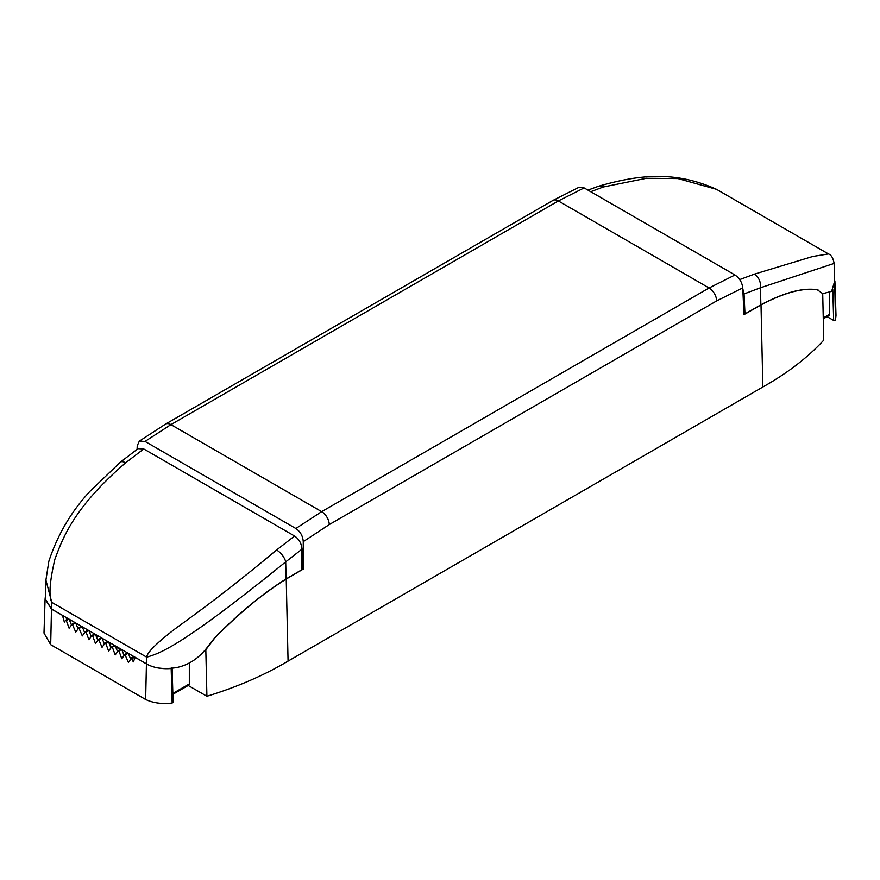 <?xml version="1.0" encoding="UTF-8"?>
<svg xmlns="http://www.w3.org/2000/svg" width="880" height="880" viewBox="0 0 880 880"><rect width="100%" height="100%" fill="white"/><g stroke="black" fill="none" stroke-linecap="round" stroke-linejoin="round"><path stroke-width="1.32" d="M50.688 644.666L51.48 609.125L45.089 599.049L44 633.039L50.688 644.666L145.64 699.49L146.432 663.949C153.406 667.7 161.645 669.229 171.171 668.514L172.161 703.054C161.964 704.198 153.12 703.01 145.64 699.49M172.161 703.054L172.777 701.998M188.21 685.476L206.91 696.267L205.81 649.737L215.05 637.648C239.14 613.184 262.867 593.637 286.231 579.018L303.259 569.085L301.972 568.337M137.071 449.339L137.236 445.797L139.315 441.144L165.55 424.094L552.959 200.42L579.194 187.176L584.133 187.913L734.965 274.989C739.508 278.102 742.104 282.403 742.764 287.903L743.974 314.644L761.013 304.898C784.355 292.556 803.176 287.54 817.454 289.861L822.712 293.656L823.746 340.153C807.752 357.555 787.446 373.175 762.85 387.002L288.068 661.111C264.11 675.323 237.061 687.038 206.91 696.267M834.614 278.784L835.494 320.089L833.668 320.441L827.068 316.635M835.494 320.089L836 315.414L834.911 281.38M139.315 441.144L145.035 441.43L295.867 528.506C300.377 531.63 302.841 536.008 303.259 541.651L303.259 569.085M171.809 667.381L171.171 668.514M146.432 663.949L135.553 657.536M51.48 609.125L62.656 615.439M45.089 599.049L45.386 596.42M109.516 644.248L111.034 643.379M120.582 648.89A8.591 4.961 0 0 0 116.017 647.834M97.812 640.266L95.447 634.381M91.234 636.471L88.869 630.575M84.656 632.676L82.291 626.78M78.078 628.87L75.713 622.985M71.5 625.075L69.135 619.179M66 617.375L66.781 619.575M128.337 653.367L130.713 659.263M121.759 649.572L124.135 655.457M115.181 645.766L117.557 651.662M108.603 641.971L110.968 647.867M102.025 638.176L104.39 644.061M101.871 638.088L99.22 639.606L98.56 639.232L95.469 643.522L92.642 635.811L91.982 635.437L88.891 639.727L86.064 632.016L85.404 631.631L82.313 635.921L78.826 627.836L75.735 632.126L72.248 624.041L69.102 628.188L66.33 620.62L65.67 620.246L64.35 622.072L62.502 615.483M105.138 643.027L105.798 643.412L105.138 643.027L102.047 647.317L98.56 639.232M108.449 641.883L105.798 643.412L108.625 651.112L111.716 646.833L112.376 647.207L115.203 654.918L118.294 650.628L118.954 651.002L121.781 658.713L124.883 654.423L128.414 662.431L131.461 658.218L133.32 661.892L135.025 657.789M111.716 646.833L112.376 647.207L115.027 645.678M118.294 650.628L118.954 651.002L121.605 649.473M124.883 654.423L125.532 654.808L128.183 653.279M131.461 658.218L132.11 658.603L134.761 657.074M68.97 619.091L66.33 620.62L65.67 620.246M75.548 622.886L72.908 624.415L72.248 624.041M82.126 626.692L79.486 628.221L78.826 627.836M88.704 630.487L86.064 632.016L85.404 631.631M95.293 634.282L92.642 635.811L91.982 635.437M295.867 528.506L321.662 511.654L709.082 287.98L558.338 200.948L170.918 424.622L145.035 441.43M62.876 616.143L63.514 615.945M133.826 656.535L130.405 658.504M103.433 638.99L102.553 639.496M98.494 636.141L96.602 637.241M832.799 289.608L833.668 320.441M734.965 274.989L709.082 287.98A10.747 6.204 -120 0 1 716.672 300.905L329.263 524.579A10.747 6.204 -120 0 0 321.662 511.654L170.918 424.622A10.747 6.204 60 0 0 165.55 424.094M584.133 187.913L558.338 200.948A10.747 6.204 60 0 0 552.959 200.42M742.808 288.86L744.062 293.942L744.964 313.896L760.859 304.821C784.245 292.468 803.055 287.452 817.3 289.773L818.818 290.323M822.712 293.656L831.633 291.368L834.691 281.171M834.691 281.391L834.119 263.428L760.474 287.76L744.062 293.942M603.416 186.956A10.747 7.348 70.9 0 0 598.378 186.274L598.378 186.274C637.505 175.065 673.948 170.159 716.507 189.321L677.93 178.563L646.492 178.277L603.416 186.956L590.722 191.719M716.507 189.321L828.454 253.946L812.845 256.454L754.413 274.131L739.717 279.587M744.964 313.896L743.908 313.291M823.218 317.944L829.312 314.424A2.684 1.551 60 0 1 828.762 315.656L823.24 318.835M829.312 314.424L829.312 293.502M51.623 609.081L51.777 602.371L45.914 580.14L45.298 599.049L51.623 609.081L146.586 663.905L146.729 657.195C146.916 652.718 156.409 643.236 175.208 628.749C194.502 614.592 223.212 594.528 276.584 550L294.569 536.03L143.737 448.943L138.006 448.668L120.373 462.176A10.747 4.796 51.1 0 1 125.587 462.825L143.737 448.943M294.569 536.03C299.068 539.11 301.532 543.499 301.972 549.175L301.972 569.657L286.088 578.93C262.68 593.593 238.953 613.14 214.896 637.56L209.792 643.962C200.618 657.118 189.486 664.994 176.363 667.601C164.054 669.548 154.121 668.316 146.586 663.905M286.088 578.93L285.703 561.869C177.056 649.836 158.906 653.312 146.729 657.195L51.777 602.371C48.631 595.98 49.665 581.614 54.879 559.284C62.656 538.472 73.304 507.98 125.587 462.825M189.321 662.959L189.321 683.925L172.843 693.429M172.865 694.331L188.76 685.146A2.684 1.551 -120 0 0 189.321 683.925M288.068 661.111L286.231 579.018M303.259 541.651L329.263 524.579M742.764 287.903L716.672 300.905M762.85 387.002L761.013 304.898M126.269 652.168L126.269 653.598M101.211 637.703L98.736 639.133M105.314 642.928L107.789 641.498M111.892 646.734L114.367 645.304L111.848 646.734M118.47 650.529L120.945 649.099L118.437 650.529M125.048 654.324L127.523 652.894M131.626 658.119L134.101 656.7L131.593 658.13M72.424 623.942L74.899 622.512M79.002 627.737L81.477 626.307L78.958 627.737M85.58 631.532L88.055 630.113M92.158 635.338L94.633 633.908M65.846 620.136L68.31 618.717L65.802 620.147M760.859 304.821L760.474 287.76A10.747 7.293 -108.6 0 0 754.413 274.131M276.584 550A10.747 4.862 -129.4 0 1 285.703 561.869L301.972 549.175M172.117 667.821L173.096 702.416M101.189 637.692L98.692 639.133M107.767 641.487L105.27 642.928M127.501 652.883L125.015 654.324M72.38 623.942L74.877 622.501M85.536 631.532L88.033 630.102M92.114 635.338L94.611 633.897M828.454 253.946C831.248 254.848 833.14 258.005 834.119 263.428M598.378 186.274L587.972 190.124M120.373 462.176L90.167 491.117C71.412 511.225 57.64 534.622 48.84 561.297L45.914 580.14"/></g></svg>
